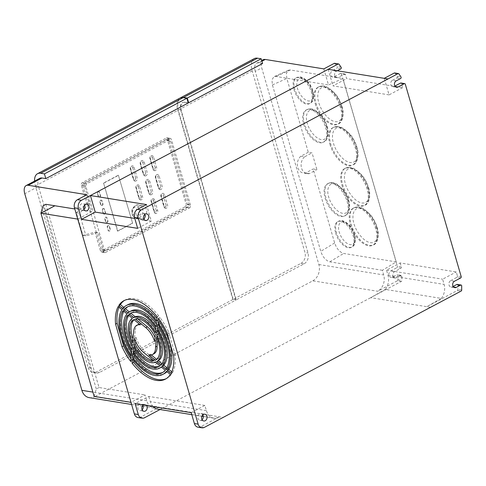 <?xml version="1.0" encoding="UTF-8"?>
<svg xmlns="http://www.w3.org/2000/svg" width="486" height="486" viewBox="0 0 486 486"><rect width="100%" height="100%" fill="white"/><g stroke="black" fill="none" stroke-linecap="round" stroke-linejoin="round"><path stroke-width="0.36" stroke-dasharray="2.43 1.82" d="M161.024 189.449A2.333 1.847 -80.9 0 1 160.034 189.625A2.333 1.847 -80.9 0 1 158.649 188.252L155.581 177.7A2.333 1.847 -80.9 0 1 155.933 175.373A2.333 1.847 -80.9 0 1 157.713 174.462A2.333 1.847 -80.9 0 1 159.092 175.835L162.16 186.387A2.333 1.847 -80.9 0 1 161.024 189.449M156.62 213.336A2.199 1.744 -80.9 0 1 155.69 213.5A2.199 1.744 -80.9 0 1 154.384 212.206L151.328 201.696A2.199 1.744 -80.9 0 1 151.656 199.503A2.199 1.744 -80.9 0 1 153.333 198.64A2.199 1.744 -80.9 0 1 154.639 199.934L157.695 210.45A2.199 1.744 -80.9 0 1 156.62 213.336M146.007 175.744A2.46 1.95 -80.9 0 1 144.962 175.926A2.46 1.95 -80.9 0 1 143.504 174.48L140.436 163.928A2.46 1.95 -80.9 0 1 140.806 161.474A2.46 1.95 -80.9 0 1 142.677 160.514A2.46 1.95 -80.9 0 1 144.142 161.96L147.203 172.512A2.46 1.95 -80.9 0 1 146.007 175.744M136.019 180.944A2.369 1.877 -80.9 0 1 135.017 181.126A2.369 1.877 -80.9 0 1 133.614 179.729L130.546 169.177A2.369 1.877 -80.9 0 1 130.904 166.82A2.369 1.877 -80.9 0 1 132.702 165.89A2.369 1.877 -80.9 0 1 134.112 167.287L137.174 177.84A2.369 1.877 -80.9 0 1 136.019 180.944M141.487 199.758A2.278 1.804 -80.9 0 1 140.521 199.928A2.278 1.804 -80.9 0 1 139.172 198.592L136.104 188.039A2.278 1.804 -80.9 0 1 136.451 185.774A2.278 1.804 -80.9 0 1 138.182 184.88A2.278 1.804 -80.9 0 1 139.531 186.223L142.598 196.775A2.278 1.804 -80.9 0 1 141.487 199.758M151.498 194.643A2.46 1.95 -80.9 0 1 150.453 194.825A2.46 1.95 -80.9 0 1 148.989 193.379L145.928 182.827A2.46 1.95 -80.9 0 1 146.298 180.373A2.46 1.95 -80.9 0 1 148.169 179.413A2.46 1.95 -80.9 0 1 149.627 180.859L152.695 191.411A2.46 1.95 -80.9 0 1 151.498 194.643M166.461 208.172A2.26 1.786 -80.9 0 1 165.507 208.342A2.26 1.786 -80.9 0 1 164.165 207.012L161.109 196.502A2.26 1.786 -80.9 0 1 161.449 194.248A2.26 1.786 -80.9 0 1 163.168 193.367A2.26 1.786 -80.9 0 1 164.511 194.698L167.561 205.207A2.26 1.786 -80.9 0 1 166.461 208.172M155.52 170.501A2.284 1.804 -80.9 0 1 154.554 170.677A2.284 1.804 -80.9 0 1 153.199 169.328L150.131 158.782A2.284 1.804 -80.9 0 1 150.478 156.504A2.284 1.804 -80.9 0 1 152.209 155.611A2.284 1.804 -80.9 0 1 153.564 156.96L156.632 167.506A2.284 1.804 -80.9 0 1 155.52 170.501M144.603 214.563A3.372 2.667 99.1 0 0 142.89 213.269A3.372 2.667 99.1 0 0 141.462 213.524A3.372 2.667 99.1 0 0 139.67 217.072A3.372 2.667 99.1 0 0 141.815 219.921A3.372 2.667 99.1 0 0 143.242 219.666A3.372 2.667 99.1 0 0 143.856 219.229M202.838 414.862A3.438 2.722 99.1 0 0 201.119 413.592A3.438 2.722 99.1 0 0 199.661 413.853A3.438 2.722 99.1 0 0 197.838 417.474A3.438 2.722 99.1 0 0 200.025 420.378A3.438 2.722 99.1 0 0 201.483 420.123A3.438 2.722 99.1 0 0 202.061 419.716M121.937 309.667L123.499 308.841A38.983 20.455 -118 0 0 122.63 335.328A38.983 20.455 -118 0 0 132.745 356.299L131.184 357.125M131.597 352.921A37.252 19.549 -118 0 0 132.885 354.877L131.323 355.703M126.998 313.859L128.553 313.033A31.93 16.755 -118 0 0 126.889 336.008A31.93 16.755 -118 0 0 133.328 350.382L131.767 351.208M132.222 346.609A30.181 15.838 -118 0 0 133.48 348.851L131.919 349.677M132.362 318.306L133.923 317.48A24.883 13.055 -118 0 0 131.147 336.695A24.883 13.055 -118 0 0 133.96 343.912L132.405 344.744M132.97 338.997A22.994 12.065 -118 0 0 134.154 341.974L132.593 342.806M83.938 209.46A3.372 2.667 -80.9 0 1 83.215 210.007A3.372 2.667 -80.9 0 1 81.788 210.262A3.372 2.667 -80.9 0 1 79.643 207.413A3.372 2.667 -80.9 0 1 81.429 203.865A3.372 2.667 -80.9 0 1 82.857 203.61A3.372 2.667 -80.9 0 1 84.649 205.049M142.155 409.85A3.372 2.667 -80.9 0 1 141.432 410.397A3.372 2.667 -80.9 0 1 140.004 410.652A3.372 2.667 -80.9 0 1 137.86 407.803A3.372 2.667 -80.9 0 1 139.646 404.255A3.372 2.667 -80.9 0 1 141.074 404A3.372 2.667 -80.9 0 1 142.866 405.439M143.425 404.984A3.372 2.667 -80.9 0 1 143.595 404.893A3.372 2.667 -80.9 0 1 145.022 404.638A3.372 2.667 -80.9 0 1 146.426 405.47M315.238 103.676A20.941 10.99 -118 0 0 337.703 124.209A20.941 10.99 -118 0 0 340.528 107.746A20.941 10.99 -118 0 0 318.063 87.213A20.941 10.99 -118 0 0 315.238 103.676M341.871 185.002A20.91 10.971 -118 0 0 364.3 205.505A20.91 10.971 -118 0 0 367.118 189.066A20.91 10.971 -118 0 0 344.689 168.563A20.91 10.971 -118 0 0 341.871 185.002M335.656 233.11A14.513 7.618 -118 0 0 351.226 247.344A14.513 7.618 -118 0 0 353.188 235.935A14.513 7.618 -118 0 0 337.618 221.701A14.513 7.618 -118 0 0 335.656 233.11M303.701 124.349A18.249 9.574 -118 0 0 323.275 142.24A18.249 9.574 -118 0 0 325.735 127.891A18.249 9.574 -118 0 0 306.162 110.006A18.249 9.574 -118 0 0 303.701 124.349M293.915 89.436A14.513 7.618 -118 0 0 309.485 103.664A14.513 7.618 -118 0 0 311.441 92.255A14.513 7.618 -118 0 0 295.877 78.027A14.513 7.618 -118 0 0 293.915 89.436M325.122 198.075A18.249 9.574 -118 0 0 344.695 215.966A18.249 9.574 -118 0 0 347.156 201.623A18.249 9.574 -118 0 0 327.582 183.732A18.249 9.574 -118 0 0 325.122 198.075M350.394 224.672A20.941 10.99 -118 0 0 372.859 245.199A20.941 10.99 -118 0 0 375.678 228.736A20.941 10.99 -118 0 0 353.213 208.208A20.941 10.99 -118 0 0 350.394 224.672M329.933 144.336A21.123 11.087 -118 0 0 352.593 165.046A21.123 11.087 -118 0 0 355.442 148.443A21.123 11.087 -118 0 0 332.782 127.733A21.123 11.087 -118 0 0 329.933 144.336M143.06 218.372A6.804 5.382 -80.9 0 1 140.175 218.888A6.804 5.382 -80.9 0 1 135.849 213.135A6.804 5.382 -80.9 0 1 139.452 205.967A6.804 5.382 -80.9 0 1 142.337 205.45A6.804 5.382 -80.9 0 1 146.669 211.203A6.804 5.382 -80.9 0 1 143.06 218.372M430.566 307.292L370.721 297.669L401.308 281.43A1.039 0.82 99.1 0 0 401.855 280.404L401.843 276.321A1.039 0.82 99.1 0 0 400.743 275.453L396.382 277.767A3.372 2.667 -80.9 0 1 394.954 278.022A3.372 2.667 -80.9 0 1 392.81 275.173A3.372 2.667 -80.9 0 1 394.596 271.625L400.835 268.315L396.892 267.677A1.087 0.863 99.1 0 0 397.396 266.322L341.512 73.963L345.455 74.601L346.621 78.617L402.706 87.638L401.539 83.622A1.039 0.82 99.1 0 0 400.926 83.009M160.016 409.534L163.302 407.79L223.141 417.419M461.184 276.583L457.423 275.975L456.257 271.96L400.172 262.938L386.528 270.18L388.041 275.38A13.31 10.528 -80.9 0 1 385.277 289.395L441.361 298.416L426.811 306.69L457.393 290.452A1.039 0.82 99.1 0 0 457.946 289.425L457.933 285.343A1.039 0.82 99.1 0 0 457.271 284.401M453.128 286.442L452.472 286.795L453.523 286.959M454.44 281.254L450.686 280.647A3.372 2.667 99.1 0 0 448.9 284.201A3.372 2.667 99.1 0 0 451.044 287.05A3.372 2.667 99.1 0 0 452.472 286.795M450.686 280.647L456.919 277.336L460.679 277.943M400.172 262.938L401.339 266.954L397.396 266.322M394.911 86.052L394.249 86.399L395.3 86.569M396.224 80.858L392.463 80.257A3.372 2.667 99.1 0 0 390.677 83.805A3.372 2.667 99.1 0 0 392.822 86.654A3.372 2.667 99.1 0 0 394.249 86.399M392.463 80.257L396.825 77.942A1.039 0.82 99.1 0 0 397.196 76.296L395.148 73.289L398.909 73.896M198.069 427.206A6.221 4.921 99.1 0 0 200.706 426.732L219.386 416.818L215.456 418.355A13.292 10.516 99.1 0 1 214.198 418.252L203.306 416.496M146.505 204.57L151.31 221.112L137.672 228.353M191.223 412.675L204.861 405.433L206.374 410.634A13.292 10.516 99.1 0 0 214.198 418.252M401.308 281.43L397.36 280.793L377.646 291.26L312.796 280.829L94.533 396.71L159.384 407.14L140.673 417.079L144.615 417.711M385.277 289.395L370.721 297.669L163.302 407.79L159.372 409.334L215.456 418.355M441.361 298.416A13.31 10.528 99.1 0 0 444.125 284.401L442.618 279.201L456.257 271.96M457.423 275.975A1.039 0.82 -80.9 0 1 456.919 277.336M323.84 68.891L328.5 84.935L342.94 78.453L396.236 261.899L382.354 270.301L383.709 274.955A12.442 9.841 -80.9 0 1 377.646 291.26M397.36 280.793A1.039 0.82 99.1 0 0 397.913 279.772L397.9 275.684A1.039 0.82 99.1 0 0 396.801 274.821L392.439 277.135A3.372 2.667 -80.9 0 1 391.011 277.391A3.372 2.667 -80.9 0 1 388.867 274.541A3.372 2.667 -80.9 0 1 390.653 270.988L396.892 267.677M401.339 266.954A1.087 0.863 -80.9 0 1 400.835 268.315M386.528 270.18L442.618 279.201M402.706 87.638L389.067 94.879L384.262 78.337M394.668 72.967A1.039 0.82 -80.9 0 1 395.148 73.289M389.067 94.879L332.983 85.858L346.621 78.617M328.172 69.316L332.983 85.858M345.455 74.601A1.087 0.863 99.1 0 0 344.398 74.066L338.165 77.377A3.372 2.667 -80.9 0 1 336.737 77.632A3.372 2.667 -80.9 0 1 334.593 74.783A3.372 2.667 -80.9 0 1 336.379 71.235L337.241 70.774M341.512 73.963A1.087 0.863 99.1 0 0 340.455 73.435L344.398 74.066M340.455 73.435L334.222 76.745A3.372 2.667 -80.9 0 1 332.795 77.001A3.372 2.667 -80.9 0 1 330.65 74.151A3.372 2.667 -80.9 0 1 332.436 70.598L336.798 68.283A1.039 0.82 99.1 0 0 337.169 66.637L335.121 63.636A1.039 0.82 99.1 0 0 334.641 63.314M188.252 102.983L184.431 102.37L188.161 102.686M262.58 63.52L258.765 62.907L261.918 61.236M151.31 221.112L134.792 218.451M204.861 405.433L148.777 396.412L135.132 403.653M159.372 409.334A13.292 10.516 -80.9 0 1 158.108 409.224M153.114 406.545A13.292 10.516 -80.9 0 1 150.289 401.606L148.777 396.412M138.036 417.547A6.221 4.921 99.1 0 0 140.673 417.079M159.384 407.14A12.442 9.841 -80.9 0 1 154.111 408.082A12.442 9.841 -80.9 0 1 146.736 400.768L145.035 394.918L131.062 402.335L77.839 219.119L91.805 211.702L86.866 194.704M156.571 336.95L158.126 336.118L157.743 339.872M148.819 355.029L150.381 354.203A16.591 8.705 -118 0 0 153.947 353.765M156.65 359.373L155.538 360.169M150.381 354.203L151.34 354.993M156.802 359.5A22.994 12.065 -118 0 0 156.954 359.421A22.994 12.065 -118 0 0 158.126 336.118M135.375 319.047L136.937 318.221L137.738 318.883M154.627 341.549L156.182 340.722A16.591 8.705 -118 0 0 155.034 337.509M156.182 340.722L156.905 333.609L155.35 334.435M156.905 333.609A22.994 12.065 -118 0 0 136.937 318.221M155.526 332.691L157.087 331.865L157.549 327.266L155.994 328.099M157.549 327.266A30.181 15.838 -118 0 0 132.016 312.455A30.181 15.838 -118 0 0 131.256 312.911M157.087 331.865A24.883 13.055 -118 0 0 155.824 329.769M156.14 326.641L157.701 325.808L158.138 321.489L156.583 322.315M158.138 321.489A37.252 19.549 -118 0 0 128.699 306.21A37.252 19.549 -118 0 0 127.94 306.654M129.294 311.927L127.933 312.911M157.701 325.808A31.93 16.755 -118 0 0 156.413 323.98M131.196 310.906A31.93 16.755 -118 0 0 129.489 312.085M130.758 361.481L132.314 360.655L132.745 356.299M123.499 308.841L119.738 305.724L118.177 306.551M119.738 305.724A44.372 23.285 -118 0 0 119.009 307.237M131.013 358.856A44.372 23.285 -118 0 0 132.314 360.655M123.778 307.383L124.252 307.772L122.697 308.598M156.723 320.936L158.278 320.11A38.983 20.455 -118 0 0 156.978 318.421M127.891 304.679A38.983 20.455 -118 0 0 124.252 307.772M158.278 320.11L158.709 315.864L157.154 316.696M158.709 315.864A44.372 23.285 -118 0 0 125.364 299.917A44.372 23.285 -118 0 0 124.598 300.36M128.553 313.033L124.72 309.855L123.165 310.682M124.72 309.855A37.252 19.549 -118 0 0 123.875 311.271M132.885 354.877L133.328 350.382M158.454 318.391L160.016 317.558L159.748 320.171M171.765 371.826L172.597 372.513L171.036 373.339M172.597 372.513A44.372 23.285 -118 0 0 175.209 354.889L173.654 355.716M175.209 354.889L168.442 331.592L166.88 332.418M168.442 331.592A44.372 23.285 -118 0 0 160.016 317.558M133.923 317.48L129.847 314.102L128.286 314.928M129.847 314.102A30.181 15.838 -118 0 0 128.82 315.371M133.48 348.851L133.96 343.912M134.592 338.329L136.153 337.503L135.74 341.543M153.041 360.169A22.994 12.065 -118 0 0 155.405 360.005L153.843 360.831M155.405 360.005L144.968 351.402L143.406 352.235M136.153 337.503A16.591 8.705 -118 0 0 144.968 351.402M140.217 324.818L141.772 323.986L135.466 318.761L133.905 319.588M135.466 318.761A22.994 12.065 -118 0 0 135.387 318.804A22.994 12.065 -118 0 0 134.075 319.727M134.154 341.974L135.248 330.832L133.693 331.659M141.772 323.986A16.591 8.705 -118 0 0 139.336 324.083M138.389 324.46A16.591 8.705 -118 0 0 135.248 330.832M170.379 374.457L171.935 373.625L168.083 370.454L166.528 371.28M132.502 358.941L134.057 358.115A38.983 20.455 -118 0 0 164.45 373.546M166.996 371.668A38.983 20.455 -118 0 0 168.083 370.454M134.057 358.115L133.802 360.63M166.182 378.691A44.372 23.285 -118 0 0 166.977 378.302A44.372 23.285 -118 0 0 171.935 373.625M161.929 363.722L162.458 364.154L160.896 364.986M162.458 364.154A30.181 15.838 -118 0 0 158.819 329.308L157.264 330.134M158.819 329.308L158.509 332.351M166.886 367.805L167.597 368.394L166.042 369.22M167.597 368.394A37.252 19.549 -118 0 0 159.432 323.312L157.871 324.138M159.432 323.312L159.147 326.082M133.693 347.186L135.254 346.36L134.956 349.288M159.523 366.14A30.181 15.838 -118 0 0 160.319 365.77A30.181 15.838 -118 0 0 161.492 365.016L159.93 365.849M161.492 365.016L157.118 361.42L155.563 362.246M135.254 346.36A24.883 13.055 -118 0 0 157.118 361.42M133.079 353.243L134.64 352.411L134.367 355.072M162.84 372.398A37.252 19.549 -118 0 0 163.636 372.015A37.252 19.549 -118 0 0 166.826 369.415L165.264 370.241M166.826 369.415L162.846 366.14L161.291 366.966M134.64 352.411A31.93 16.755 -118 0 0 161.145 367.319M161.486 367.124A31.93 16.755 -118 0 0 162.846 366.14M206.374 410.634L150.289 401.606M312.796 280.829A12.442 9.841 99.1 0 0 318.859 264.518L261.735 67.906L255.247 71.351L308.021 253.006A8.292 6.561 -80.9 0 1 303.987 263.88L236.263 299.838L181.327 110.601L180.92 110.814L235.892 300.032L99.691 372.343A8.292 6.561 -80.9 0 1 96.173 372.969A8.292 6.561 -80.9 0 1 91.259 368.09L38.479 186.442L24.762 193.726M89.26 397.651A12.442 9.841 99.1 0 0 94.533 396.71M388.041 275.38L444.125 284.401M396.236 261.899L343.651 253.443C339.702 252.228 336.701 248.741 334.641 242.97L313.148 168.982L316.902 169.584L312.048 152.859L308.288 152.258L286.849 78.453L286.382 73.307L288.411 70.203L290.355 69.99L342.94 78.453M382.354 270.301L329.775 261.839C325.827 260.63 322.819 257.143 320.766 251.365L272.415 84.941L271.947 79.789L273.976 76.691L275.92 76.478L328.5 84.935M263.133 59.76A10.37 5.443 -118 0 0 261.735 67.906M236.263 299.838L233.195 299.34L178.259 110.103L177.512 102.759L180.154 97.996M184.844 102.151L182.73 102.449L180.847 105.596L181.327 110.601M179.948 98.099A15.552 8.159 -118 0 0 177.852 110.322L232.824 299.54L235.892 300.032M180.92 110.814A10.37 5.443 62 0 1 182.317 102.668A10.37 5.443 62 0 1 184.431 102.37M91.259 368.09L88.191 367.598L35.411 185.944A15.552 8.159 62 0 1 34.567 181.108M39.876 178.289A10.37 5.443 -118 0 0 38.479 186.442M91.805 211.702L74.814 208.974M45.806 204.302L99.035 387.518L145.035 394.918M255.247 71.351A10.37 5.443 62 0 1 256.644 63.204A10.37 5.443 62 0 1 258.765 62.907M254.275 58.636A15.552 8.159 -118 0 0 252.179 70.859L304.959 252.513L308.021 253.006M94.132 396.394L96.289 388.994L99.035 387.518M303.987 263.88L300.919 263.388L233.195 299.34M300.919 263.388A8.292 6.561 99.1 0 0 304.959 252.513M88.191 367.598A8.292 6.561 99.1 0 0 93.105 372.476A8.292 6.561 99.1 0 0 96.623 371.851L99.691 372.343M232.824 299.54L96.623 371.851M308.288 152.258L300.755 156.255A9.447 7.472 99.1 0 0 297.487 166.169A9.447 7.472 99.1 0 0 303.379 173.04A9.447 7.472 99.1 0 0 305.615 172.98L313.148 168.982M300.755 156.255L304.509 156.863L312.048 152.859M304.509 156.863A9.447 7.472 99.1 0 0 301.241 166.771A9.447 7.472 99.1 0 0 307.14 173.648A9.447 7.472 99.1 0 0 309.369 173.587L316.902 169.584M309.369 173.587L305.615 172.98M102.546 251.936L186.424 207.407A2.072 1.64 99.1 0 0 187.432 204.685L168.369 139.081A2.072 1.64 99.1 0 0 167.141 137.866A2.072 1.64 99.1 0 0 166.261 138.018L82.389 182.554A2.072 1.64 99.1 0 0 81.375 185.269L86.696 203.579L76.332 212.759L82.899 235.376L94.995 232.15L100.438 250.873A2.072 1.64 99.1 0 0 101.665 252.094A2.072 1.64 99.1 0 0 102.546 251.936L105.614 252.428L189.491 207.899L186.424 207.407M96.289 388.994L43.06 205.778M187.432 204.685L190.5 205.177A2.072 1.64 -80.9 0 1 189.491 207.899M105.614 252.428A2.072 1.64 -80.9 0 1 104.733 252.586A2.072 1.64 -80.9 0 1 103.506 251.365L100.438 250.873M94.995 232.15L98.063 232.642L103.506 251.365M82.899 235.376L85.967 235.868L98.063 232.642M76.332 212.759L79.4 213.257L85.967 235.868M86.696 203.579L89.764 204.071L79.4 213.257M81.375 185.269L84.443 185.761L89.764 204.071M84.443 185.761A2.072 1.64 -80.9 0 1 85.451 183.046L82.389 182.554M166.261 138.018L169.328 138.516L85.451 183.046M169.328 138.516A2.072 1.64 -80.9 0 1 170.209 138.358A2.072 1.64 -80.9 0 1 171.436 139.579L168.369 139.081M190.5 205.177L171.436 139.579M188.052 207.255L106.337 250.642A2.072 1.64 -80.9 0 1 105.462 250.8A2.072 1.64 -80.9 0 1 104.229 249.579L85.876 186.411A2.072 1.64 -80.9 0 1 86.885 183.69L168.606 140.308A2.072 1.64 -80.9 0 1 169.48 140.15A2.072 1.64 -80.9 0 1 170.714 141.371L189.066 204.539A2.072 1.64 -80.9 0 1 188.052 207.255L185.051 206.775L103.336 250.156L106.337 250.642M104.229 249.579L101.228 249.093A2.072 1.64 99.1 0 0 102.455 250.314A2.072 1.64 99.1 0 0 103.336 250.156M185.051 206.775A2.072 1.64 99.1 0 0 186.059 204.053L189.066 204.539M170.714 141.371L167.706 140.885L186.059 204.053M167.706 140.885A2.072 1.64 99.1 0 0 166.479 139.664A2.072 1.64 99.1 0 0 165.598 139.822L168.606 140.308M86.885 183.69L83.884 183.21L165.598 139.822M83.884 183.21A2.072 1.64 99.1 0 0 82.875 185.925L85.876 186.411M101.228 249.093L82.875 185.925M107.212 227.205A1.039 0.82 -80.9 0 1 107.716 225.844L108.062 225.668A1.039 0.82 -80.9 0 1 109.113 226.197L110.049 229.41A1.039 0.82 -80.9 0 1 109.544 230.771L109.198 230.947A1.039 0.82 -80.9 0 1 108.147 230.419L107.528 227.254A1.039 0.82 -80.9 0 1 108.032 225.899L108.372 225.717A1.039 0.82 -80.9 0 1 109.429 226.245L110.358 229.459A1.039 0.82 -80.9 0 1 109.854 230.82L109.514 231.002A1.039 0.82 -80.9 0 1 108.457 230.467L107.528 227.254M107.582 220.923A1.039 0.82 -80.9 0 1 107.078 222.278L106.738 222.46A1.039 0.82 -80.9 0 1 105.681 221.932L104.757 218.749A1.039 0.82 -80.9 0 1 105.262 217.394L105.602 217.212A1.039 0.82 -80.9 0 1 106.659 217.74L107.892 220.972A1.039 0.82 -80.9 0 1 107.388 222.333L107.048 222.515A1.039 0.82 -80.9 0 1 105.997 221.981L105.067 218.803A1.039 0.82 -80.9 0 1 105.577 217.442L105.918 217.26A1.039 0.82 -80.9 0 1 106.969 217.795L107.892 220.972M103.093 208.567A1.039 0.82 -80.9 0 1 104.144 209.102L105.14 212.51A1.039 0.82 -80.9 0 1 104.63 213.87L104.29 214.053A1.039 0.82 -80.9 0 1 103.239 213.518L102.248 210.11A1.039 0.82 -80.9 0 1 102.753 208.749L103.403 208.615A1.039 0.82 -80.9 0 1 104.46 209.15L105.45 212.558A1.039 0.82 -80.9 0 1 104.946 213.919L104.605 214.101A1.039 0.82 -80.9 0 1 103.548 213.567L102.558 210.159A1.039 0.82 -80.9 0 1 103.062 208.798L103.403 208.615M100.663 200.196A1.039 0.82 -80.9 0 1 101.714 200.724L102.625 203.865A1.039 0.82 -80.9 0 1 102.121 205.226L101.781 205.408A1.039 0.82 -80.9 0 1 100.724 204.873L99.812 201.733A1.039 0.82 -80.9 0 1 100.316 200.378L100.973 200.244A1.039 0.82 -80.9 0 1 102.03 200.779L102.941 203.92A1.039 0.82 -80.9 0 1 102.437 205.274L102.09 205.457A1.039 0.82 -80.9 0 1 101.039 204.928L100.128 201.787A1.039 0.82 -80.9 0 1 100.632 200.426L100.973 200.244M98.172 191.63A1.039 0.82 -80.9 0 1 99.223 192.158L100.183 195.457A1.039 0.82 -80.9 0 1 99.679 196.812L99.338 196.994A1.039 0.82 -80.9 0 1 98.281 196.465L97.328 193.167A1.039 0.82 -80.9 0 1 97.832 191.812L98.482 191.678A1.039 0.82 -80.9 0 1 99.539 192.207L100.493 195.506A1.039 0.82 -80.9 0 1 99.988 196.866L99.648 197.043A1.039 0.82 -80.9 0 1 98.597 196.514L97.637 193.221A1.039 0.82 -80.9 0 1 98.142 191.861L98.482 191.678M132.314 223.189L117.503 231.057L103.548 183.04L118.359 175.173L132.623 223.244L117.812 231.105L103.548 183.04M117.503 231.057L117.812 231.105M118.359 175.173L132.623 223.244M103.864 183.088L118.675 175.221M341.615 106.306C340.613 101.343 333.724 88.859 325.225 87.267C316.86 86.144 316.908 97.534 318.828 102.637C319.837 107.594 326.72 120.085 335.219 121.676C343.584 122.794 343.535 111.409 341.615 106.306M341.312 107.333A20.941 10.99 -118 0 0 318.846 86.8A20.941 10.99 -118 0 0 316.022 103.263A20.941 10.99 -118 0 0 338.487 123.796A20.941 10.99 -118 0 0 341.312 107.333M368.206 187.62C367.203 182.675 360.333 170.209 351.846 168.618C343.493 167.5 343.541 178.866 345.461 183.963C346.463 188.914 353.334 201.38 361.821 202.966C370.174 204.09 370.125 192.717 368.206 187.62M367.902 188.653A20.91 10.971 -118 0 0 345.467 168.15A20.91 10.971 -118 0 0 342.648 184.589A20.91 10.971 -118 0 0 365.077 205.092A20.91 10.971 -118 0 0 367.902 188.653M354.27 234.489C353.608 231.221 349.07 222.989 343.468 221.938C337.952 221.197 337.983 228.706 339.246 232.071C339.908 235.339 344.453 243.577 350.054 244.622C355.57 245.363 355.539 237.854 354.27 234.489M353.966 235.516A14.513 7.618 -118 0 0 338.396 221.288A14.513 7.618 -118 0 0 336.44 232.697A14.513 7.618 -118 0 0 352.01 246.931A14.513 7.618 -118 0 0 353.966 235.516M326.823 126.451C325.96 122.199 320.061 111.501 312.771 110.134C305.603 109.174 305.645 118.93 307.292 123.31C308.154 127.557 314.053 138.261 321.343 139.628C328.512 140.588 328.469 130.825 326.823 126.451M326.513 127.478A18.249 9.574 -118 0 0 306.939 109.593A18.249 9.574 -118 0 0 304.479 123.936A18.249 9.574 -118 0 0 324.053 141.827A18.249 9.574 -118 0 0 326.513 127.478M312.528 90.815C311.866 87.541 307.328 79.309 301.721 78.258C296.211 77.523 296.241 85.032 297.505 88.397C298.167 91.666 302.711 99.897 308.312 100.948C313.828 101.689 313.798 94.181 312.528 90.815M312.225 91.842A14.513 7.618 -118 0 0 296.654 77.614A14.513 7.618 -118 0 0 294.698 89.023A14.513 7.618 -118 0 0 310.268 103.251A14.513 7.618 -118 0 0 312.225 91.842M348.243 200.177C347.381 195.931 341.482 185.227 334.192 183.86C327.023 182.9 327.066 192.663 328.712 197.037C329.575 201.289 335.474 211.993 342.764 213.354C349.932 214.314 349.89 204.557 348.243 200.177M347.933 201.21A18.249 9.574 -118 0 0 328.36 183.319A18.249 9.574 -118 0 0 325.899 197.662A18.249 9.574 -118 0 0 345.473 215.553A18.249 9.574 -118 0 0 347.933 201.21M376.765 227.296C375.763 222.339 368.874 209.849 360.375 208.257C352.01 207.139 352.064 218.524 353.984 223.627C354.987 228.59 361.87 241.074 370.375 242.666C378.734 243.79 378.685 232.399 376.765 227.296M376.462 228.323A20.941 10.99 -118 0 0 353.996 207.795A20.941 10.99 -118 0 0 351.171 224.259A20.941 10.99 -118 0 0 373.637 244.786A20.941 10.99 -118 0 0 376.462 228.323M356.53 146.997C355.515 141.991 348.559 129.385 339.975 127.775C331.531 126.646 331.586 138.139 333.524 143.297C334.538 148.303 341.488 160.909 350.072 162.518C358.516 163.648 358.468 152.154 356.53 146.997M356.22 148.03A21.123 11.087 -118 0 0 333.56 127.32A21.123 11.087 -118 0 0 330.711 143.923A21.123 11.087 -118 0 0 353.371 164.633A21.123 11.087 -118 0 0 356.22 148.03M160.757 186.697L157.689 176.151C156.632 175.088 155.982 175.434 155.739 177.183L158.8 187.736L160.125 188.404L160.757 186.697A1.039 0.328 163.8 0 1 162.16 186.387M158.8 187.736A1.039 0.328 -16.2 0 0 158.43 188.125A1.039 0.328 -16.2 0 0 158.649 188.252M154.639 199.934A1.039 0.328 -16.2 0 0 153.236 200.25C152.282 199.296 151.699 199.606 151.48 201.18L154.536 211.689L155.72 212.291L156.285 210.76A1.039 0.328 163.8 0 1 157.695 210.45M154.536 211.689A1.039 0.328 -16.2 0 0 154.165 212.084A1.039 0.328 -16.2 0 0 154.384 212.206M144.142 161.96A1.039 0.328 -16.2 0 0 142.732 162.275C141.572 161.109 140.855 161.492 140.588 163.411L143.656 173.964L145.107 174.699L145.8 172.828A1.039 0.328 163.8 0 1 147.203 172.512M143.656 173.964A1.039 0.328 -16.2 0 0 143.285 174.353A1.039 0.328 -16.2 0 0 143.504 174.48M134.112 167.287A1.039 0.328 -16.2 0 0 132.702 167.597C131.615 166.51 130.947 166.868 130.698 168.666L133.765 179.213L135.12 179.899L135.77 178.149A1.039 0.328 163.8 0 1 137.174 177.84M133.765 179.213A1.039 0.328 -16.2 0 0 133.395 179.607A1.039 0.328 -16.2 0 0 133.614 179.729M139.531 186.223A1.039 0.328 -16.2 0 0 138.127 186.533C137.113 185.524 136.493 185.852 136.262 187.523L139.324 198.075L140.588 198.713L141.189 197.085A1.039 0.328 163.8 0 1 142.598 196.775M139.324 198.075A1.039 0.328 -16.2 0 0 138.953 198.464A1.039 0.328 -16.2 0 0 139.172 198.592M149.627 180.859A1.039 0.328 -16.2 0 0 148.224 181.175C147.064 180.008 146.347 180.391 146.079 182.311L149.147 192.863L150.593 193.592L151.292 191.727A1.039 0.328 163.8 0 1 152.695 191.411M149.147 192.863A1.039 0.328 -16.2 0 0 148.777 193.252A1.039 0.328 -16.2 0 0 148.989 193.379M166.157 205.523L163.102 195.008C162.105 194.011 161.492 194.339 161.267 195.986L164.317 206.495L165.562 207.127L166.157 205.523A1.039 0.328 163.8 0 1 167.561 205.207M164.317 206.495A1.039 0.328 -16.2 0 0 163.952 206.89A1.039 0.328 -16.2 0 0 164.165 207.012M153.564 156.96A1.039 0.328 -16.2 0 0 152.161 157.27C151.146 156.255 150.52 156.583 150.283 158.266L153.351 168.818L154.621 169.456L155.228 167.822A1.039 0.328 163.8 0 1 156.632 167.506M153.351 168.818A1.039 0.328 -16.2 0 0 152.981 169.207A1.039 0.328 -16.2 0 0 153.199 169.328M137.502 215.675C139.251 215.031 140.023 212.959 139.804 209.478C138.206 206.72 136.609 205.912 134.999 207.054C133.243 207.698 132.478 209.764 132.69 213.251C134.288 216.003 135.892 216.811 137.502 215.675M139.3 217.764A6.804 5.382 99.1 0 0 142.908 210.602A6.804 5.382 99.1 0 0 138.583 204.849A6.804 5.382 99.1 0 0 135.697 205.365A6.804 5.382 99.1 0 0 132.089 212.528A6.804 5.382 99.1 0 0 136.42 218.281A6.804 5.382 99.1 0 0 139.3 217.764M457.393 290.452L461.147 291.059M457.933 285.343L461.688 285.944M461.7 290.033L457.946 289.425M401.539 83.622L405.3 84.224M396.825 77.942L400.579 78.544M397.196 76.296L400.956 76.897M200.706 426.732L204.46 427.34M318.859 264.518L383.709 274.955M397.913 279.772L401.855 280.404M146.736 400.768L92.887 392.105M329.775 261.839L343.651 253.443M394.596 271.625L390.653 270.988M392.439 277.135L396.382 277.767M400.743 275.453L396.801 274.821M401.843 276.321L397.9 275.684M341.111 67.275L337.169 66.637M335.121 63.636L339.064 64.267M340.741 68.921L336.798 68.283M336.379 71.235L332.436 70.598M334.222 76.745L338.165 77.377M290.355 69.99L275.92 76.478M334.641 242.97L320.766 251.365M272.415 84.941L286.849 78.453M252.179 70.859L178.259 110.103M35.411 185.944L177.852 110.322M157.689 176.151A1.039 0.328 163.8 0 1 159.092 175.835M155.739 177.183A1.039 0.328 -16.2 0 0 155.368 177.572A1.039 0.328 -16.2 0 0 155.581 177.7M151.48 201.18A1.039 0.328 -16.2 0 0 151.11 201.569A1.039 0.328 -16.2 0 0 151.328 201.696M156.285 210.76L153.236 200.25M140.588 163.411A1.039 0.328 -16.2 0 0 140.217 163.806A1.039 0.328 -16.2 0 0 140.436 163.928M145.8 172.828L142.732 162.275M130.698 168.666A1.039 0.328 -16.2 0 0 130.327 169.055A1.039 0.328 -16.2 0 0 130.546 169.177M135.77 178.149L132.702 167.597M108.372 225.717L108.062 225.668M107.716 225.844L108.032 225.899M108.147 230.419L108.457 230.467M109.198 230.947L109.514 231.002M109.544 230.771L109.854 230.82M110.049 229.41L110.358 229.459M109.113 226.197L109.429 226.245M107.048 222.515L106.738 222.46M107.078 222.278L107.388 222.333M106.659 217.74L106.969 217.795M105.602 217.212L105.918 217.26M105.262 217.394L105.577 217.442M104.757 218.749L105.067 218.803M105.681 221.932L105.997 221.981M105.45 212.558L105.14 212.51M104.144 209.102L104.46 209.15M102.753 208.749L103.062 208.798M102.248 210.11L102.558 210.159M103.239 213.518L103.548 213.567M104.29 214.053L104.605 214.101M104.63 213.87L104.946 213.919M102.941 203.92L102.625 203.865M101.714 200.724L102.03 200.779M100.316 200.378L100.632 200.426M99.812 201.733L100.128 201.787M100.724 204.873L101.039 204.928M101.781 205.408L102.09 205.457M102.121 205.226L102.437 205.274M100.493 195.506L100.183 195.457M99.223 192.158L99.539 192.207M97.832 191.812L98.142 191.861M97.328 193.167L97.637 193.221M98.281 196.465L98.597 196.514M99.338 196.994L99.648 197.043M99.679 196.812L99.988 196.866M136.262 187.523A1.039 0.328 -16.2 0 0 135.892 187.918A1.039 0.328 -16.2 0 0 136.104 188.039M141.189 197.085L138.127 186.533M146.079 182.311A1.039 0.328 -16.2 0 0 145.709 182.7A1.039 0.328 -16.2 0 0 145.928 182.827M151.292 191.727L148.224 181.175M163.102 195.008A1.039 0.328 163.8 0 1 164.511 194.698M161.267 195.986A1.039 0.328 -16.2 0 0 160.896 196.374A1.039 0.328 -16.2 0 0 161.109 196.502M150.283 158.266A1.039 0.328 -16.2 0 0 149.913 158.655A1.039 0.328 -16.2 0 0 150.131 158.782M155.228 167.822L152.161 157.27M318.063 87.213L318.846 86.8C325.474 84.783 325.274 86.702 328.621 87.796L335.121 93.506C338.305 97.388 340.613 101.738 342.047 106.556C345.127 115.668 341.251 123.389 338.487 123.796L337.703 124.209M344.689 168.563L345.467 168.15C352.089 166.133 351.888 168.053 355.23 169.14L361.718 174.845C364.901 178.727 367.203 183.064 368.637 187.869C371.711 196.97 367.847 204.679 365.077 205.092L364.3 205.505M337.618 221.701L338.396 221.288C343.608 219.763 343.256 221.282 345.668 222.041C349.902 224.848 352.915 229.082 354.707 234.738C356.05 241.39 355.151 245.454 352.01 246.931L351.226 247.344M306.162 110.006L306.939 109.593C312.941 107.783 312.686 109.52 315.608 110.45L321.434 115.625C324.107 118.942 326.045 122.636 327.254 126.7C329.873 134.428 326.732 141.262 324.053 141.827L323.275 142.24M295.877 78.027L296.654 77.614C301.867 76.083 301.514 77.602 303.926 78.361C308.16 81.168 311.168 85.402 312.966 91.064C314.308 97.716 313.409 101.781 310.268 103.251L309.485 103.664M327.582 183.732L328.36 183.319C334.362 181.509 334.107 183.246 337.029 184.176L342.855 189.352C345.528 192.675 347.466 196.362 348.675 200.426C351.293 208.16 348.152 214.994 345.473 215.553L344.695 215.966M353.213 208.208L353.996 207.795C360.624 205.772 360.424 207.698 363.771 208.786L370.271 214.496C373.455 218.384 375.763 222.734 377.197 227.545C380.277 236.658 376.401 244.379 373.637 244.786L372.859 245.199M332.782 127.733L333.56 127.32C340.236 125.279 340.036 127.223 343.408 128.322L349.969 134.081C353.176 138 355.509 142.392 356.961 147.246C360.065 156.443 356.153 164.225 353.371 164.633L352.593 165.046M160.034 189.625L158.43 188.125L155.368 177.572C155.101 175.646 155.885 174.614 157.713 174.462M155.69 213.5L154.165 212.084L151.11 201.569C150.745 199.892 151.486 198.914 153.333 198.64M144.962 175.926L143.285 174.353L140.217 163.806C139.956 161.753 140.776 160.659 142.677 160.514M135.017 181.126L133.395 179.607L130.327 169.055C130.035 167.123 130.825 166.072 132.702 165.89M140.521 199.928L138.953 198.464L135.892 187.918C135.588 186.089 136.347 185.081 138.182 184.88M150.453 194.825L148.777 193.252L145.709 182.7C145.448 180.652 146.262 179.553 148.169 179.413M165.507 208.342L163.952 206.89L160.896 196.374C160.593 194.564 161.352 193.562 163.168 193.367M154.554 170.677L152.981 169.207L149.913 158.655C149.609 156.826 150.374 155.812 152.209 155.611M140.175 218.888L136.42 218.281C132.878 217.534 131.402 214.642 131.998 209.6L135.278 205.42L138.583 204.849L142.337 205.45M142.89 213.269L146.644 213.87M201.119 413.592L204.873 414.193M86.8 204.242L82.857 203.61M145.022 404.638L141.074 404M141.815 219.921L145.575 220.523M200.025 420.378L203.78 420.985M451.044 287.05L454.799 287.651M392.822 86.654L396.576 87.261M344.823 74.006L340.88 73.368M156.954 359.421L155.392 360.248M132.016 312.455L130.455 313.282M128.699 306.21L127.144 307.037M125.364 299.917L123.802 300.749M135.387 318.804L133.826 319.63M166.977 378.302L165.416 379.135M160.319 365.77L158.764 366.596M163.636 372.015L162.081 372.841M201.884 416.271L191.794 414.649M131.609 404.461L142.319 406.187M143.157 406.32L154.111 408.082M394.954 278.022L391.011 277.391M401.181 275.374L397.238 274.742M336.737 77.632L332.795 77.001M256.644 63.204L261.705 60.519M85.73 210.9L81.788 210.262M143.947 411.29L140.004 410.652M93.105 372.476L96.173 372.969M288.411 70.203L273.976 76.691M182.317 102.668L182.73 102.449M307.14 173.648L303.379 173.04M101.665 252.094L104.733 252.586M167.141 137.866L170.209 138.358M102.455 250.314L105.462 250.8M166.479 139.664L169.48 140.15M109.077 231.081L108.761 231.026M108.809 225.638L108.499 225.589M106.355 217.181L106.045 217.133M106.61 222.588L106.294 222.539M103.846 208.543L103.53 208.488M104.162 214.18L103.852 214.126M101.41 200.165L101.1 200.117M101.653 205.535L101.343 205.487M98.925 191.599L98.609 191.551M99.211 197.122L98.895 197.073"/><path stroke-width="0.73" d="M147.003 220.267A3.372 2.667 99.1 0 0 148.789 216.72A3.372 2.667 99.1 0 0 146.644 213.87A3.372 2.667 99.1 0 0 145.217 214.126A3.372 2.667 99.1 0 0 143.431 217.673A3.372 2.667 99.1 0 0 145.575 220.523A3.372 2.667 99.1 0 0 147.003 220.267M143.856 219.229A3.372 2.667 99.1 0 0 144.603 214.563M205.238 420.724A3.438 2.722 99.1 0 0 207.06 417.103A3.438 2.722 99.1 0 0 204.873 414.193A3.438 2.722 99.1 0 0 203.415 414.455A3.438 2.722 99.1 0 0 201.593 418.075A3.438 2.722 99.1 0 0 203.78 420.985A3.438 2.722 99.1 0 0 205.238 420.724M202.061 419.716A3.438 2.722 99.1 0 0 202.838 414.862M121.937 309.667A38.983 20.455 -118 0 0 121.075 336.154A38.983 20.455 -118 0 0 131.184 357.125L130.758 361.481A44.372 23.285 62 0 1 121.992 346.731L115.571 324.162A44.372 23.285 62 0 1 118.177 306.551L121.937 309.667M131.323 355.703A37.252 19.549 62 0 1 122.12 336.324A37.252 19.549 62 0 1 123.165 310.682L126.998 313.859A31.93 16.755 -118 0 0 125.327 336.841A31.93 16.755 -118 0 0 131.767 351.208L131.323 355.703M123.875 311.271A37.252 19.549 -118 0 0 123.675 335.492A37.252 19.549 -118 0 0 131.597 352.921M131.919 349.677A30.181 15.838 62 0 1 126.384 337.011A30.181 15.838 62 0 1 128.286 314.928L132.362 318.306A24.883 13.055 -118 0 0 129.586 337.521A24.883 13.055 -118 0 0 132.405 344.744L131.919 349.677M128.82 315.371A30.181 15.838 -118 0 0 127.946 336.178A30.181 15.838 -118 0 0 132.222 346.609M132.593 342.806A22.994 12.065 62 0 1 130.728 337.703A22.994 12.065 62 0 1 133.826 319.63A22.994 12.065 62 0 1 133.905 319.588L140.217 324.818A16.591 8.705 -118 0 0 136.833 325.286A16.591 8.705 -118 0 0 133.693 331.659L132.593 342.806M134.075 319.727A22.994 12.065 -118 0 0 132.283 336.877A22.994 12.065 -118 0 0 132.97 338.997M84.649 205.049A3.372 2.667 -80.9 0 1 83.938 209.46M85.372 204.497A3.372 2.667 -80.9 0 1 86.8 204.242A3.372 2.667 -80.9 0 1 88.944 207.091A3.372 2.667 -80.9 0 1 87.158 210.645A3.372 2.667 -80.9 0 1 85.73 210.9A3.372 2.667 -80.9 0 1 83.586 208.051A3.372 2.667 -80.9 0 1 85.372 204.497M142.866 405.439A3.372 2.667 -80.9 0 1 142.155 409.85M146.426 405.47A3.372 2.667 -80.9 0 1 145.375 411.035A3.372 2.667 -80.9 0 1 143.947 411.29A3.372 2.667 -80.9 0 1 141.815 408.55A3.372 2.667 -80.9 0 1 143.425 404.984M461.147 291.059L204.46 427.34A6.221 4.921 -80.9 0 1 201.824 427.808A6.221 4.921 -80.9 0 1 198.136 424.15L138.267 218.086A6.221 4.921 -80.9 0 1 141.298 209.934L397.985 73.653A1.039 0.82 -80.9 0 1 398.909 73.896L400.956 76.897A1.039 0.82 -80.9 0 1 400.579 78.544L396.224 80.858A3.372 2.667 99.1 0 0 394.432 84.412A3.372 2.667 99.1 0 0 396.576 87.261A3.372 2.667 99.1 0 0 398.01 87.006L404.243 83.695A1.039 0.82 -80.9 0 1 405.3 84.224L461.184 276.583A1.039 0.82 -80.9 0 1 460.679 277.943L454.44 281.254A3.372 2.667 99.1 0 0 452.654 284.802A3.372 2.667 99.1 0 0 454.799 287.651A3.372 2.667 99.1 0 0 456.226 287.396L460.588 285.082A1.039 0.82 -80.9 0 1 461.688 285.944L461.7 290.033A1.039 0.82 -80.9 0 1 461.147 291.059M461.026 285.003L457.271 284.401A1.039 0.82 99.1 0 0 456.828 284.48L453.128 286.442M404.68 83.616L400.926 83.009A1.039 0.82 99.1 0 0 400.488 83.088L394.911 86.052M397.985 73.653L394.231 73.046L384.262 78.337L388.016 78.945M141.298 209.934L137.544 209.326L146.505 204.57L90.42 195.548L81.454 200.305L77.511 199.673L86.866 194.704L28.273 185.281L41.996 177.991L45.812 178.611L188.252 102.983L186.879 98.257L183.119 97.656A15.552 8.159 -118 0 0 179.948 98.099L37.513 173.721A15.552 8.159 62 0 1 40.684 173.277L44.439 173.885L186.879 98.257M338.141 64.024A1.039 0.82 -80.9 0 1 338.584 63.945L334.641 63.314A1.039 0.82 99.1 0 0 334.198 63.387L338.141 64.024L328.172 69.316L384.262 78.337M137.544 209.326A6.221 4.921 99.1 0 0 134.513 217.485L137.672 228.353L81.581 219.332L78.428 208.458A6.221 4.921 -80.9 0 1 81.454 200.305M77.511 199.673A6.221 4.921 99.1 0 0 74.48 207.826L134.349 413.89A6.221 4.921 99.1 0 0 138.036 417.547L141.979 418.179A6.221 4.921 99.1 0 0 144.615 417.711L160.016 409.534M134.349 413.89L138.291 414.522L135.132 403.653L191.223 412.675L194.382 423.543A6.221 4.921 99.1 0 0 198.069 427.206L201.824 427.808M148.819 355.029A16.591 8.705 -118 0 0 152.391 354.592A16.591 8.705 -118 0 0 155.538 347.053L156.571 336.95A22.994 12.065 62 0 1 155.392 360.248A22.994 12.065 62 0 1 155.247 360.326L148.819 355.029M154.627 341.549A16.591 8.705 -118 0 0 145.812 327.649L135.375 319.047A22.994 12.065 62 0 1 155.35 334.435L154.627 341.549M129.288 314.035A30.181 15.838 62 0 1 130.455 313.282A30.181 15.838 62 0 1 155.994 328.099L155.526 332.691A24.883 13.055 -118 0 0 133.656 317.631L129.288 314.035L130.849 313.203L135.217 316.805L133.656 317.631M123.954 309.637A37.252 19.549 62 0 1 127.144 307.037A37.252 19.549 62 0 1 156.583 322.315L156.14 326.641A31.93 16.755 -118 0 0 129.634 311.733A31.93 16.755 -118 0 0 127.933 312.911L123.954 309.637L125.516 308.81L129.294 311.927M156.723 320.936A38.983 20.455 -118 0 0 126.33 305.506A38.983 20.455 -118 0 0 122.697 308.598L118.839 305.427A44.372 23.285 62 0 1 123.802 300.749A44.372 23.285 62 0 1 157.154 316.696L156.723 320.936M167.269 370.229A38.983 20.455 -118 0 0 158.017 322.722L158.454 318.391A44.372 23.285 62 0 1 166.88 332.418L173.654 355.716A44.372 23.285 62 0 1 171.036 373.339L167.269 370.229L168.824 369.403A38.983 20.455 -118 0 0 159.572 321.896L158.017 322.722M153.843 360.831A22.994 12.065 62 0 1 133.869 345.443L134.592 338.329A16.591 8.705 -118 0 0 143.406 352.235L153.843 360.831M132.502 358.941A38.983 20.455 -118 0 0 162.889 374.372A38.983 20.455 -118 0 0 166.528 371.28L170.379 374.457A44.372 23.285 62 0 1 165.416 379.135A44.372 23.285 62 0 1 132.071 363.188L132.502 358.941M157.264 330.134A30.181 15.838 62 0 1 160.896 364.986L156.802 361.608A24.883 13.055 -118 0 0 156.765 335.03L157.264 330.134M157.871 324.138A37.252 19.549 62 0 1 166.042 369.22L162.196 366.055A31.93 16.755 -118 0 0 157.415 328.609L157.871 324.138M159.93 365.849A30.181 15.838 62 0 1 158.764 366.596A30.181 15.838 62 0 1 133.225 351.785L133.693 347.186A24.883 13.055 -118 0 0 155.563 362.246L159.93 365.849M165.264 370.241A37.252 19.549 62 0 1 162.081 372.841A37.252 19.549 62 0 1 132.642 357.562L133.079 353.243A31.93 16.755 -118 0 0 159.584 368.145A31.93 16.755 -118 0 0 161.291 366.966L165.264 370.241M394.231 73.046A1.039 0.82 -80.9 0 1 394.668 72.967L398.423 73.574M338.584 63.945A1.039 0.82 -80.9 0 1 339.064 64.267L341.111 67.275A1.039 0.82 99.1 0 1 340.741 68.921L337.241 70.774M334.198 63.387L323.84 68.891L265.253 59.462A10.37 5.443 -118 0 0 263.133 59.76L261.705 60.519M188.659 102.765L262.58 63.52L261.207 58.794L257.452 58.192A15.552 8.159 -118 0 0 254.275 58.636L180.361 97.88L183.532 97.437L187.286 98.038L188.659 102.765L188.161 102.686M134.792 218.451L95.226 212.09L90.42 195.548L328.172 69.316M81.581 219.332L95.226 212.09M138.291 414.522A6.221 4.921 99.1 0 0 141.979 418.179M191.794 414.649L158.108 409.224A13.292 10.516 -80.9 0 1 153.114 406.545M157.743 339.872L157.1 346.226L155.538 347.053M152.391 354.592L153.947 353.765A16.591 8.705 -118 0 0 157.1 346.226M151.34 354.993L156.65 359.373M137.738 318.883L147.373 326.823L145.812 327.649M155.034 337.509A16.591 8.705 -118 0 0 147.373 326.823M131.256 312.911A30.181 15.838 -118 0 0 130.849 313.203M155.824 329.769A24.883 13.055 -118 0 0 135.217 316.805M127.94 306.654A37.252 19.549 -118 0 0 125.516 308.81M156.413 323.98A31.93 16.755 -118 0 0 131.196 310.906L129.634 311.733M119.009 307.237A44.372 23.285 -118 0 0 117.126 323.336L115.571 324.162M117.126 323.336L123.553 345.898L121.992 346.731M123.553 345.898A44.372 23.285 -118 0 0 131.013 358.856M118.839 305.427L120.4 304.594L123.778 307.383M156.978 318.421A38.983 20.455 -118 0 0 127.891 304.679L126.33 305.506M124.598 300.36A44.372 23.285 -118 0 0 120.4 304.594M159.748 320.171L159.572 321.896M168.824 369.403L171.765 371.826M135.74 341.543L135.43 344.617L133.869 345.443M135.43 344.617A22.994 12.065 -118 0 0 153.041 360.169M139.336 324.083A16.591 8.705 -118 0 0 138.389 324.46L136.833 325.286M162.889 374.372L164.45 373.546A38.983 20.455 -118 0 0 166.996 371.668M133.802 360.63L133.626 362.362L132.071 363.188M133.626 362.362A44.372 23.285 -118 0 0 166.182 378.691M156.802 361.608L158.363 360.782L161.929 363.722M158.509 332.351L158.321 334.204L156.765 335.03M158.363 360.782A24.883 13.055 -118 0 0 158.321 334.204M162.196 366.055L163.758 365.229L166.886 367.805M159.147 326.082L158.977 327.783L157.415 328.609M163.758 365.229A31.93 16.755 -118 0 0 158.977 327.783M134.956 349.288L134.786 350.953L133.225 351.785M134.786 350.953A30.181 15.838 -118 0 0 159.523 366.14M134.367 355.072L134.197 356.736L132.642 357.562M134.197 356.736A37.252 19.549 -118 0 0 162.84 372.398M159.584 368.145L161.145 367.319A31.93 16.755 -118 0 0 161.486 367.124M28.273 185.281A10.37 5.443 62 0 0 26.159 185.573A10.37 5.443 62 0 0 24.762 193.726L81.885 390.337A12.442 9.841 99.1 0 0 89.26 397.651L131.609 404.461M45.812 178.611L44.439 173.885M34.567 181.108A15.552 8.159 62 0 1 37.513 173.721M41.996 177.991A10.37 5.443 -118 0 0 39.876 178.289L26.159 185.573M74.814 208.974L45.806 204.302L43.06 205.778L40.903 213.178L77.76 219.107M187.286 98.038L261.207 58.794M54.875 205.76L40.903 213.178L94.132 396.394L130.989 402.323M40.903 213.178L54.869 205.76M456.828 284.48L460.588 285.082M453.523 286.959L456.226 287.396M395.3 86.569L398.01 87.006M404.243 83.695L400.488 83.088M134.513 217.485L138.267 218.086M78.428 208.458L74.48 207.826M194.382 423.543L198.136 424.15M261.918 61.236L265.253 59.462M92.887 392.105L81.885 390.337M183.532 97.437L257.452 58.192M40.684 173.277L183.119 97.656M203.306 416.496L201.884 416.271M142.319 406.187L143.157 406.32"/></g></svg>
